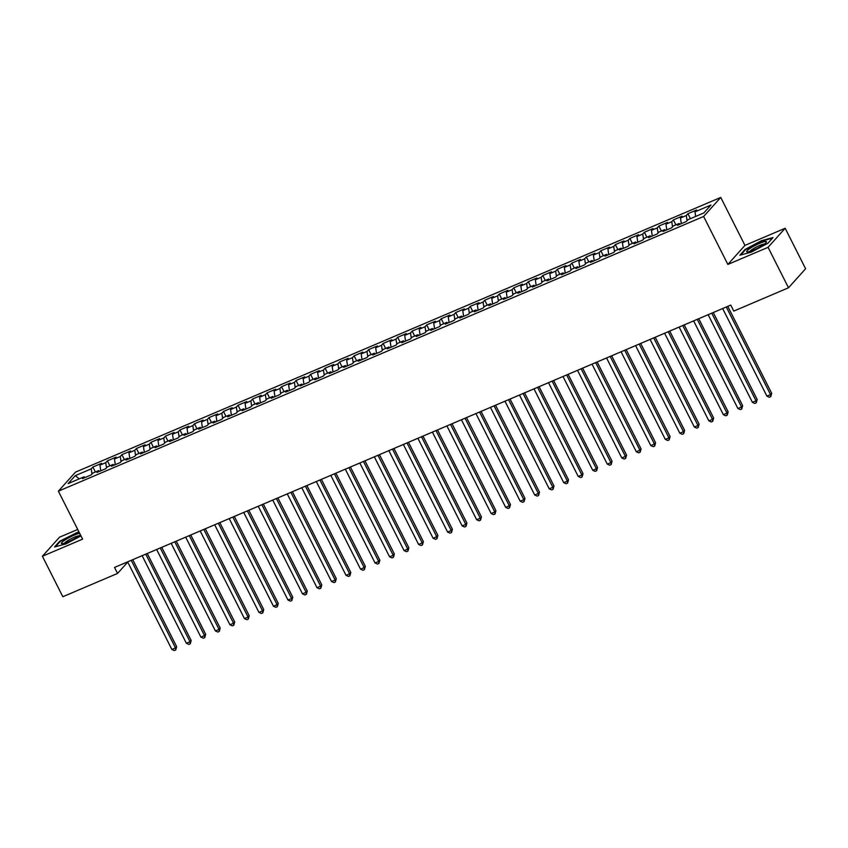 <?xml version="1.0" encoding="UTF-8"?>
<svg xmlns="http://www.w3.org/2000/svg" width="848" height="848" viewBox="0 0 848 848"><rect width="100%" height="100%" fill="white"/><g stroke="black" fill="none" stroke-linecap="round" stroke-linejoin="round"><path stroke-width="1.27" d="M77.709 529.459L59.498 537.208L42.4 556.256L62.837 596.727L117.554 573.428L127.73 562.097M720.736 197.436L75.472 472.135L58.374 491.183L703.628 216.484L720.736 197.436L744.957 245.39L727.86 264.438L768.065 247.319L785.163 228.271L744.957 245.39M785.163 228.271L805.6 268.742L788.502 287.79L768.065 247.319M79.267 478.855L75.271 475.654L68.158 483.583L84.122 476.788L82.479 478.622L91.192 474.912L92.824 473.078L98.633 470.608L96.99 472.442L105.703 468.732L107.346 466.898L113.144 464.428L111.501 466.262L120.215 462.552L121.858 460.729L127.656 458.249L126.023 460.082L134.726 456.372L136.369 454.549L142.178 452.079L140.535 453.903L149.237 450.193L150.88 448.369L156.689 445.9L155.046 447.723L163.749 444.013L165.392 442.19L171.201 439.72L169.558 441.543L178.271 437.833L179.903 436.01L185.712 433.54L184.069 435.363L192.782 431.664L194.425 429.83L200.223 427.36L198.58 429.183L207.294 425.484L208.937 423.65L214.735 421.18L213.102 423.004L221.805 419.304L223.448 417.47L229.257 415.001L227.614 416.834L236.316 413.124L237.959 411.291L243.768 408.821L242.125 410.655L250.828 406.945L252.471 405.111L258.28 402.641L256.637 404.475L265.35 400.765L266.982 398.942L272.791 396.461L271.148 398.295L279.861 394.585L281.504 392.762L287.302 390.292L285.67 392.115L294.373 388.405L296.016 386.582L301.814 384.112L300.181 385.935L308.884 382.225L310.527 380.402L316.336 377.932L314.693 379.756L323.395 376.046L325.038 374.222L330.847 371.753L329.204 373.576L337.917 369.876L339.55 368.043L345.359 365.573L343.716 367.396L352.429 363.697L354.061 361.863L359.87 359.393L358.227 361.216L366.94 357.517L368.583 355.683L374.381 353.213L372.749 355.047L381.452 351.337L383.095 349.503L388.893 347.033L387.26 348.867L395.963 345.157L397.606 343.334L403.415 340.854L401.772 342.687L410.474 338.977L412.117 337.154L417.926 334.674L416.283 336.508L424.996 332.798L426.629 330.974L432.438 328.505L430.795 330.328L439.508 326.618L441.14 324.795L446.949 322.325L445.306 324.148L454.019 320.438L455.662 318.615L461.46 316.145L459.828 317.968L468.531 314.258L470.174 312.435L475.972 309.965L474.339 311.788L483.042 308.089L484.685 306.255L490.494 303.785L488.851 305.609L497.553 301.909L499.196 300.075L505.005 297.606L503.362 299.439L512.075 295.729L513.708 293.896L519.517 291.426L517.874 293.26L526.587 289.55L528.23 287.716L534.028 285.246L532.385 287.08L541.098 283.37L542.741 281.547L548.539 279.066L546.907 280.9L555.61 277.19L557.253 275.367L563.061 272.886L561.418 274.72L570.121 271.01L571.764 269.187L577.573 266.717L575.93 268.54L584.632 264.83L586.275 263.007L592.084 260.537L590.441 262.361L599.154 258.651L600.787 256.827L606.596 254.358L604.953 256.181L613.666 252.471L615.309 250.648L621.107 248.178L619.464 250.001L628.177 246.302L629.82 244.468L635.618 241.998L633.986 243.821L642.689 240.122L644.332 238.288L650.14 235.818L648.497 237.652L657.2 233.942L658.843 232.108L664.652 229.638L663.009 231.472L671.711 227.762L673.354 225.928L679.163 223.459L677.52 225.292L686.233 221.582L687.866 219.759L703.829 212.954L710.953 205.025L694.989 211.83L696.632 209.997L687.919 213.707L686.276 215.53L680.478 218L682.11 216.176L673.407 219.886L671.764 221.71L665.956 224.179L667.599 222.356L658.896 226.066L657.253 227.889L651.444 230.359L653.087 228.536L644.385 232.246L642.742 234.069L636.933 236.539L638.576 234.716L629.863 238.426L628.23 240.249L622.421 242.719L624.064 240.896L615.351 244.595L613.708 246.429L607.91 248.899L609.553 247.075L600.84 250.775L599.197 252.609L593.399 255.078L595.031 253.245L586.328 256.955L584.685 258.788L578.877 261.258L580.52 259.424L571.817 263.134L570.174 264.968L564.365 267.438L566.008 265.604L557.306 269.314L555.663 271.137L549.854 273.618L551.497 271.784L542.784 275.494L541.151 277.317L535.342 279.787L536.985 277.964L528.272 281.674L526.629 283.497L520.831 285.967L522.463 284.144L513.761 287.854L512.118 289.677L506.32 292.147L507.952 290.323L499.249 294.033L497.606 295.857L491.798 298.326L493.441 296.503L484.738 300.203L483.095 302.036L477.286 304.506L478.929 302.683L470.216 306.382L468.584 308.216L462.775 310.686L464.418 308.863L455.705 312.562L454.072 314.396L448.263 316.866L449.906 315.032L441.193 318.742L439.55 320.576L433.752 323.046L435.384 321.212L426.682 324.922L425.039 326.745L419.241 329.225L420.873 327.392L412.17 331.102L410.527 332.925L404.719 335.405L406.362 333.571L397.659 337.281L396.016 339.105L390.207 341.574L391.85 339.751L383.137 343.461L381.505 345.284L375.696 347.754L377.339 345.931L368.626 349.641L366.993 351.464L361.184 353.934L362.827 352.111L354.114 355.821L352.471 357.644L346.673 360.114L348.305 358.291L339.603 361.99L337.96 363.824L332.151 366.294L333.794 364.47L325.091 368.17L323.448 370.004L317.64 372.473L319.283 370.65L310.58 374.35L308.937 376.183L303.128 378.653L304.771 376.819L296.058 380.529L294.426 382.363L288.617 384.833L290.26 382.999L281.547 386.709L279.904 388.532L274.105 391.013L275.748 389.179L267.035 392.889L265.392 394.712L259.594 397.193L261.226 395.359L252.524 399.069L250.881 400.892L245.072 403.362L246.715 401.539L238.012 405.249L236.369 407.072L230.561 409.542L232.204 407.718L223.501 411.428L221.858 413.252L216.049 415.721L217.692 413.898L208.979 417.608L207.347 419.431L201.538 421.901L203.181 420.078L194.468 423.777L192.825 425.611L187.026 428.081L188.669 426.258L179.956 429.957L178.313 431.791L172.515 434.261L174.147 432.427L165.445 436.137L163.802 437.971L157.993 440.441L159.636 438.607L150.933 442.317L149.29 444.151L143.482 446.62L145.125 444.787L136.422 448.497L134.779 450.32L128.97 452.8L130.613 450.966L121.9 454.676L120.268 456.5L114.459 458.98L116.102 457.146L107.389 460.856L105.746 462.679L99.947 465.149L101.59 463.326L92.877 467.036L95.379 471.997M75.271 475.654L91.234 468.859L92.877 467.036M788.502 287.79L733.785 311.089L730.753 305.089L114.522 567.439L117.554 573.428M99.947 465.149L100.774 470.831M105.746 462.679L106.509 467.831M84.122 476.788L85.033 477.53M114.459 458.98L115.286 464.651M120.268 456.5L121.02 461.651M98.633 470.608L99.545 471.35M128.97 452.8L129.808 458.471M134.779 450.32L135.532 455.482M113.144 464.428L114.067 465.17M143.482 446.62L144.319 452.291M149.29 444.151L150.043 449.302M127.656 458.249L128.578 458.991M157.993 440.441L158.83 446.112M163.802 437.971L164.554 443.122M142.178 452.079L143.089 452.811M172.515 434.261L173.342 439.932M178.313 431.791L179.066 436.943M156.689 445.9L157.601 446.631M187.026 428.081L187.853 433.752M192.825 425.611L193.588 430.763M171.201 439.72L172.112 440.451M201.538 421.901L202.365 427.572M207.347 419.431L208.099 424.583M185.712 433.54L186.624 434.282M216.049 415.721L216.887 421.403M221.858 413.252L222.611 418.403M200.223 427.36L201.146 428.102M230.561 409.542L231.398 415.223M236.369 407.072L237.122 412.223M214.735 421.18L215.657 421.922M245.072 403.362L245.909 409.043M250.881 400.892L251.633 406.044M229.257 415.001L230.168 415.743M259.594 397.193L260.421 402.864M265.392 394.712L266.155 399.874M243.768 408.821L244.68 409.563M274.105 391.013L274.932 396.684M279.904 388.532L280.667 393.695M258.28 402.641L259.191 403.383M288.617 384.833L289.444 390.504M294.426 382.363L295.178 387.515M272.791 396.461L273.713 397.203M303.128 378.653L303.966 384.324M308.937 376.183L309.69 381.335M287.302 390.292L288.225 391.023M317.64 372.473L318.477 378.144M323.448 370.004L324.201 375.155M301.814 384.112L302.736 384.844M332.151 366.294L332.988 371.965M337.96 363.824L338.712 368.975M316.336 377.932L317.247 378.664M346.673 360.114L347.5 365.785M352.471 357.644L353.234 362.796M330.847 371.753L331.759 372.495M361.184 353.934L362.011 359.616M366.993 351.464L367.746 356.616M345.359 365.573L346.27 366.315M375.696 347.754L376.523 353.436M381.505 345.284L382.257 350.436M359.87 359.393L360.792 360.135M390.207 341.574L391.045 347.256M396.016 339.105L396.769 344.256M374.381 353.213L375.304 353.955M404.719 335.405L405.556 341.076M410.527 332.925L411.28 338.087M388.893 347.033L389.815 347.775M419.241 329.225L420.067 334.896M425.039 326.745L425.791 331.907M403.415 340.854L404.326 341.596M433.752 323.046L434.579 328.717M439.55 320.576L440.313 325.727M417.926 334.674L418.838 335.416M448.263 316.866L449.09 322.537M454.072 314.396L454.825 319.548M432.438 328.505L433.349 329.236M462.775 310.686L463.602 316.357M468.584 308.216L469.336 313.368M446.949 322.325L447.871 323.056M477.286 304.506L478.124 310.177M483.095 302.036L483.848 307.188M461.46 316.145L462.383 316.887M491.798 298.326L492.635 303.997M497.606 295.857L498.359 301.008M475.972 309.965L476.894 310.707M506.32 292.147L507.146 297.828M512.118 289.677L512.87 294.828M490.494 303.785L491.405 304.527M520.831 285.967L521.658 291.648M526.629 283.497L527.392 288.649M505.005 297.606L505.917 298.348M535.342 279.787L536.169 285.469M541.151 277.317L541.904 282.469M519.517 291.426L520.428 292.168M549.854 273.618L550.681 279.289M555.663 271.137L556.415 276.3M534.028 285.246L534.95 285.988M564.365 267.438L565.203 273.109M570.174 264.968L570.927 270.12M548.539 279.066L549.462 279.808M578.877 261.258L579.714 266.929M584.685 258.788L585.438 263.94M563.061 272.886L563.973 273.628M593.399 255.078L594.225 260.749M599.197 252.609L599.949 257.76M577.573 266.717L578.484 267.449M607.91 248.899L608.737 254.57M613.708 246.429L614.471 251.58M592.084 260.537L592.996 261.269M622.421 242.719L623.248 248.39M628.23 240.249L628.983 245.401M606.596 254.358L607.507 255.1M636.933 236.539L637.77 242.21M642.742 234.069L643.494 239.221M621.107 248.178L622.029 248.92M651.444 230.359L652.282 236.041M657.253 227.889L658.006 233.041M635.618 241.998L636.541 242.74M665.956 224.179L666.793 229.861M671.764 221.71L672.517 226.861M650.14 235.818L651.052 236.56M680.478 218L681.304 223.681M686.276 215.53L687.028 220.681M664.652 229.638L665.563 230.38M694.989 211.83L695.667 216.441M679.163 223.459L680.075 224.201M727.86 264.438L703.628 216.484M42.4 556.256L82.606 539.148L58.374 491.183M91.234 468.859L91.987 474.011M739.859 255.216L751.286 252.121L767.864 243.291L773.016 237.557L761.589 240.652L745.01 249.482L739.859 255.216M78.843 531.717L59.689 541.236L54.548 546.981L65.974 543.886L80.963 535.904M687.919 213.707L690.42 218.667M673.407 219.886L675.909 224.847M658.896 226.066L661.398 231.027M644.385 232.246L646.886 237.207M629.863 238.426L632.375 243.387M615.351 244.595L617.863 249.556M600.84 250.775L603.341 255.736M586.328 256.955L588.83 261.915M571.817 263.134L574.319 268.095M557.306 269.314L559.807 274.275M542.784 275.494L545.296 280.455M528.272 281.674L530.784 286.635M513.761 287.854L516.262 292.814M499.249 294.033L501.751 298.994M484.738 300.203L487.24 305.174M470.216 306.382L472.728 311.343M455.705 312.562L458.217 317.523M441.193 318.742L443.705 323.703M426.682 324.922L429.183 329.883M412.17 331.102L414.672 336.062M397.659 337.281L400.161 342.242M383.137 343.461L385.649 348.422M368.626 349.641L371.138 354.602M354.114 355.821L356.626 360.782M339.603 361.99L342.104 366.951M325.091 368.17L327.593 373.131M310.58 374.35L313.082 379.31M296.058 380.529L298.57 385.49M281.547 386.709L284.059 391.67M267.035 392.889L269.537 397.85M252.524 399.069L255.025 404.03M238.012 405.249L240.514 410.209M223.501 411.428L226.003 416.389M208.979 417.608L211.491 422.569M194.468 423.777L196.98 428.738M179.956 429.957L182.458 434.918M165.445 436.137L167.946 441.098M150.933 442.317L153.435 447.278M136.422 448.497L138.924 453.457M121.9 454.676L124.412 459.637M107.389 460.856L109.901 465.817M726.291 306.997L770.535 394.596L766.91 396.143L722.655 308.534M727.775 306.361L771.691 393.313L770.535 394.596L770.779 396.62L769.327 397.246L766.91 396.143M771.691 393.313L770.779 396.62M711.769 313.166L756.024 400.775L752.399 402.323L708.144 314.714M713.263 312.541L757.179 399.493L756.024 400.775L756.268 402.8L754.815 403.425L752.399 402.323M757.179 399.493L756.268 402.8M697.257 319.346L741.512 406.955L737.887 408.503L693.632 320.894M698.741 318.721L742.668 405.673L741.512 406.955L741.756 408.98L740.304 409.595L737.887 408.503M742.668 405.673L741.756 408.98M746.918 251.835A11.056 1.76 -26.8 0 0 747.342 251.909A11.056 1.76 -26.8 0 0 757.381 248.263A11.056 1.76 -26.8 0 0 766.285 242.348A11.056 1.76 -26.8 0 0 766.263 241.532A11.056 1.76 -26.8 0 0 754.476 245.793A11.056 1.76 -26.8 0 0 746.918 251.835M740.77 254.972L745.509 249.683L761.578 241.129L772.454 238.182M764.366 244.097A8.374 1.336 -26.8 0 0 756.681 246.863A8.374 1.336 -26.8 0 0 749.886 251.411M79.648 533.297A11.056 1.76 -26.8 0 0 67.522 538.459A11.056 1.76 -26.8 0 0 61.607 543.6A11.056 1.76 -26.8 0 0 62.021 543.674A11.056 1.76 -26.8 0 0 71.094 540.505A11.056 1.76 -26.8 0 0 80.39 534.759M55.449 546.727L60.197 541.448L76.267 532.883L79.055 532.131M79.055 535.862A8.374 1.336 -26.8 0 0 71.359 538.618A8.374 1.336 -26.8 0 0 64.575 543.176M682.746 325.526L727.001 413.135L723.376 414.683L679.121 327.074M684.23 324.901L728.156 411.852L727.001 413.135L727.245 415.16L725.793 415.774L723.376 414.683M728.156 411.852L727.245 415.16M668.235 331.706L712.49 419.315L708.864 420.862L664.609 333.253M669.719 331.07L713.645 418.022L712.49 419.315L712.733 421.339L711.281 421.954L708.864 420.862M713.645 418.022L712.733 421.339M653.723 337.886L697.978 425.495L694.342 427.042L650.098 339.433M655.207 337.25L699.134 424.201L697.978 425.495L698.211 427.519L696.77 428.134L694.342 427.042M699.134 424.201L698.211 427.519M639.212 344.065L683.456 431.674L679.831 433.211L635.576 345.613M640.696 343.429L684.612 430.381L683.456 431.674L683.7 433.699L682.248 434.314L679.831 433.211M684.612 430.381L683.7 433.699M624.69 350.245L668.945 437.854L665.32 439.391L621.065 351.793M626.184 349.609L670.1 436.561L668.945 437.854L669.189 439.879L667.736 440.494L665.32 439.391M670.1 436.561L669.189 439.879M610.178 356.425L654.433 444.023L650.808 445.571L606.553 357.962M611.662 355.789L655.589 442.741L654.433 444.023L654.677 446.059L653.225 446.673L650.808 445.571M655.589 442.741L654.677 446.059M595.667 362.605L639.922 450.203L636.297 451.751L592.042 364.142M597.151 361.969L641.077 448.921L639.922 450.203L640.166 452.228L638.714 452.853L636.297 451.751M641.077 448.921L640.166 452.228M581.156 368.785L625.411 456.383L621.775 457.931L577.53 370.322M582.64 368.149L626.566 455.1L625.411 456.383L625.654 458.408L624.202 459.033L621.775 457.931M626.566 455.1L625.654 458.408M566.644 374.954L610.899 462.563L607.263 464.11L563.008 376.501M568.128 374.328L612.055 461.28L610.899 462.563L611.132 464.587L609.691 465.213L607.263 464.11M612.055 461.28L611.132 464.587M552.133 381.134L596.377 468.743L592.752 470.29L548.497 382.681M553.617 380.508L597.533 467.46L596.377 468.743L596.621 470.767L595.169 471.382L592.752 470.29M597.533 467.46L596.621 470.767M537.611 387.313L581.866 474.922L578.241 476.47L533.986 388.861M539.105 386.688L583.021 473.64L581.866 474.922L582.11 476.947L580.657 477.562L578.241 476.47M583.021 473.64L582.11 476.947M523.099 393.493L567.354 481.102L563.729 482.65L519.474 395.041M524.583 392.857L568.51 479.809L567.354 481.102L567.598 483.127L566.146 483.742L563.729 482.65M568.51 479.809L567.598 483.127M508.588 399.673L552.843 487.282L549.218 488.819L504.963 401.221M510.072 399.037L553.998 485.989L552.843 487.282L553.087 489.307L551.635 489.921L549.218 488.819M553.998 485.989L553.087 489.307M494.077 405.853L538.332 493.462L534.696 494.999L490.451 407.4M495.561 405.217L539.487 492.169L538.332 493.462L538.575 495.486L537.123 496.101L534.696 494.999M539.487 492.169L538.575 495.486M479.565 412.033L523.82 499.642L520.184 501.179L475.929 413.58M481.049 411.397L524.976 498.348L523.82 499.642L524.053 501.666L522.612 502.281L520.184 501.179M524.976 498.348L524.053 501.666M465.054 418.212L509.298 505.811L505.673 507.358L461.418 419.749M466.538 417.576L510.454 504.528L509.298 505.811L509.542 507.846L508.09 508.461L505.673 507.358M510.454 504.528L509.542 507.846M450.532 424.392L494.787 511.991L491.162 513.538L446.907 425.929M452.026 423.756L495.942 510.708L494.787 511.991L495.031 514.015L493.578 514.641L491.162 513.538M495.942 510.708L495.031 514.015M436.02 430.561L480.275 518.17L476.65 519.718L432.395 432.109M437.504 429.936L481.431 516.888L480.275 518.17L480.519 520.195L479.067 520.82L476.65 519.718M481.431 516.888L480.519 520.195M421.509 436.741L465.764 524.35L462.139 525.898L417.884 438.289M422.993 436.116L466.919 523.068L465.764 524.35L466.008 526.375L464.556 527L462.139 525.898M466.919 523.068L466.008 526.375M406.998 442.921L451.253 530.53L447.617 532.078L403.372 444.469M408.482 442.296L452.408 529.247L451.253 530.53L451.496 532.555L450.044 533.169L447.617 532.078M452.408 529.247L451.496 532.555M392.486 449.101L436.741 536.71L433.105 538.257L388.85 450.648M393.97 448.465L437.897 535.427L436.741 536.71L436.974 538.734L435.522 539.349L433.105 538.257M437.897 535.427L436.974 538.734M377.975 455.281L422.219 542.89L418.594 544.437L374.339 456.828M379.459 454.645L423.375 541.596L422.219 542.89L422.463 544.914L421.011 545.529L418.594 544.437M423.375 541.596L422.463 544.914M363.453 461.46L407.708 549.069L404.083 550.606L359.828 463.008M364.947 460.824L408.863 547.776L407.708 549.069L407.952 551.094L406.499 551.709L404.083 550.606M408.863 547.776L407.952 551.094M348.941 467.64L393.196 555.249L389.571 556.786L345.316 469.188M350.425 467.004L394.352 553.956L393.196 555.249L393.44 557.274L391.988 557.889L389.571 556.786M394.352 553.956L393.44 557.274M334.43 473.82L378.685 561.429L375.06 562.966L330.805 475.357M335.914 473.184L379.84 560.136L378.685 561.429L378.929 563.454L377.477 564.068L375.06 562.966M379.84 560.136L378.929 563.454M319.919 480L364.174 567.598L360.538 569.146L316.293 481.537M321.403 479.364L365.329 566.316L364.174 567.598L364.417 569.633L362.965 570.248L360.538 569.146M365.329 566.316L364.417 569.633M305.407 486.18L349.662 573.778L346.026 575.326L301.771 487.717M306.891 485.544L350.818 572.495L349.662 573.778L349.895 575.803L348.443 576.428L346.026 575.326M350.818 572.495L349.895 575.803M290.896 492.349L335.14 579.958L331.515 581.505L287.26 493.896M292.38 491.723L336.296 578.675L335.14 579.958L335.384 581.982L333.932 582.608L331.515 581.505M336.296 578.675L335.384 581.982M276.374 498.529L320.629 586.138L317.004 587.685L272.749 500.076M277.868 497.903L321.784 584.855L320.629 586.138L320.873 588.162L319.42 588.788L317.004 587.685M321.784 584.855L320.873 588.162M261.862 504.708L306.117 592.317L302.492 593.865L258.237 506.256M263.346 504.083L307.273 591.035L306.117 592.317L306.361 594.342L304.909 594.957L302.492 593.865M307.273 591.035L306.361 594.342M247.351 510.888L291.606 598.497L287.981 600.045L243.726 512.436M248.835 510.252L292.761 597.215L291.606 598.497L291.85 600.522L290.398 601.137L287.981 600.045M292.761 597.215L291.85 600.522M232.84 517.068L277.095 604.677L273.459 606.225L229.214 518.616M234.324 516.432L278.25 603.384L277.095 604.677L277.338 606.702L275.886 607.316L273.459 606.225M278.25 603.384L277.338 606.702M218.328 523.248L262.573 610.857L258.947 612.394L214.692 524.795M219.812 522.612L263.728 609.564L262.573 610.857L262.816 612.881L261.364 613.496L258.947 612.394M263.728 609.564L262.816 612.881M203.806 529.428L248.061 617.037L244.436 618.574L200.181 530.975M205.301 528.792L249.217 615.743L248.061 617.037L248.305 619.061L246.853 619.676L244.436 618.574M249.217 615.743L248.305 619.061M189.295 535.607L233.55 623.216L229.925 624.753L185.67 537.144M190.779 534.971L234.705 621.923L233.55 623.216L233.794 625.241L232.341 625.856L229.925 624.753M234.705 621.923L233.794 625.241M174.783 541.787L219.038 629.386L215.413 630.933L171.158 543.324M176.267 541.151L220.194 628.103L219.038 629.386L219.282 631.421L217.83 632.036L215.413 630.933M220.194 628.103L219.282 631.421M160.272 547.967L204.527 635.565L200.902 637.113L156.647 549.504M161.756 547.331L205.682 634.283L204.527 635.565L204.771 637.59L203.319 638.215L200.902 637.113M205.682 634.283L204.771 637.59M145.761 554.136L190.016 641.745L186.38 643.293L142.135 555.684M147.245 553.511L191.171 640.463L190.016 641.745L190.249 643.77L188.807 644.395L186.38 643.293M191.171 640.463L190.249 643.77M131.249 560.316L175.494 647.925L171.868 649.473L127.613 561.864M132.733 559.691L176.649 646.642L175.494 647.925L175.737 649.95L174.285 650.564L171.868 649.473M176.649 646.642L175.737 649.95"/></g></svg>
